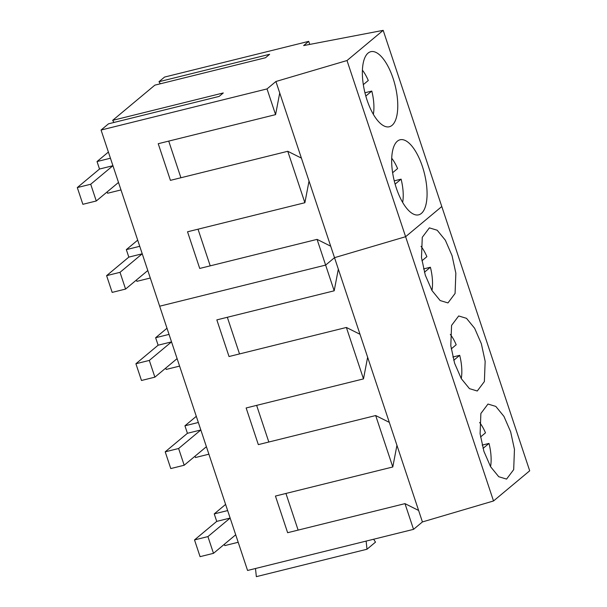 <?xml version="1.0" encoding="UTF-8"?>
<svg xmlns="http://www.w3.org/2000/svg" width="607" height="607" viewBox="0 0 607 607"><rect width="100%" height="100%" fill="white"/><g stroke="black" fill="none" stroke-linecap="round" stroke-linejoin="round"><path stroke-width="0.91" d="M373.351 114.321A30.509 12.254 76.1 0 0 371.795 91.065L364.944 92.765M363.32 84.631L368.282 80.496A30.509 12.254 76.1 0 0 362.409 70.162M365.816 96.058L371.795 91.065M402.653 202.404A30.509 12.254 76.1 0 0 401.098 179.148L394.247 180.848M392.623 172.722L397.585 168.579A30.509 12.254 76.1 0 0 391.712 158.245M395.119 184.141L401.098 179.148M431.956 290.495A30.509 12.254 76.1 0 0 430.401 267.239L423.549 268.939M421.926 260.805L426.888 256.67A30.509 12.254 76.1 0 0 421.015 246.336M424.422 272.232L430.401 267.239M461.259 378.586A30.509 12.254 76.1 0 0 459.704 355.323L452.852 357.022M451.229 348.896L456.191 344.753A30.509 12.254 76.1 0 0 450.318 334.419M453.725 360.315L459.704 355.323M490.555 466.669A30.509 12.254 76.1 0 0 489.007 443.413L482.155 445.113M480.532 436.979L485.494 432.844A30.509 12.254 76.1 0 0 479.621 422.51M483.028 448.406L489.007 443.413M101.066 130.035L267.027 88.918L275.912 81.497L347.007 60.533L383.184 30.35L303.637 45.586L308.713 41.352L164.543 77.074L158.988 81.71L269.629 54.296L265.509 57.733L154.861 85.147L112.644 120.368L223.285 92.954L219.165 96.399L108.524 123.805L101.066 130.035L159.664 306.209L325.633 265.092L334.518 257.672L405.613 236.707L441.79 206.524L529.699 470.789L493.521 500.972L422.426 521.937L396.94 445.326L392.79 466.98L275.441 496.056L287.635 532.703L404.983 503.635L413.542 529.35L422.426 521.937M112.644 120.368L114.01 122.447M158.988 81.71L160.347 83.789M308.713 41.352L309.737 44.417M383.184 30.35L441.79 206.524L405.613 236.707L493.521 500.972M347.007 60.533L405.613 236.707L334.518 257.672L338.334 269.151L334.184 290.806L216.836 319.881L229.029 356.529L346.377 327.461L363.487 378.897L246.138 407.972L258.332 444.62L375.68 415.545L392.79 466.98M362.887 81.437A38.658 15.532 -103.9 0 1 370.771 51.694A38.658 15.532 -103.9 0 1 397.244 97.006A38.658 15.532 -103.9 0 1 389.36 126.749A38.658 15.532 -103.9 0 1 362.887 81.437M392.19 169.52A38.658 15.532 -103.9 0 1 400.074 139.777A38.658 15.532 -103.9 0 1 426.546 185.097A38.658 15.532 -103.9 0 1 418.663 214.832A38.658 15.532 -103.9 0 1 392.19 169.52M275.912 81.497L334.518 257.672L325.633 265.092L334.184 290.806M413.542 529.35L247.573 570.466L159.664 306.209L325.633 265.092L317.074 239.37L330.701 246.199M317.074 239.37L199.726 268.446L187.533 231.791L304.881 202.723L287.771 151.287L170.423 180.355L158.23 143.707L275.578 114.632L267.027 88.918M279.728 92.977L275.578 114.632M180.916 177.76L168.723 141.105M309.031 181.068L304.881 202.723M287.771 151.287L301.398 158.108M210.219 265.843L198.026 229.196M99.518 169.034L77.301 187.571L90.709 184.247L112.932 165.711L110.436 158.222L97.029 161.545L99.518 169.034L112.932 165.711M77.301 187.571L82.871 204.309L96.278 200.985L90.709 184.247M96.278 200.985L118.494 182.449L120.99 189.93L107.576 193.254L107.135 191.926M108.387 152.061L97.029 161.545M128.821 257.118L106.604 275.654L120.011 272.331L142.235 253.794L139.739 246.305L126.332 249.629L128.821 257.118L142.235 253.794M106.604 275.654L112.174 292.392L125.581 289.069L120.011 272.331M125.581 289.069L147.797 270.532L150.293 278.021L136.879 281.345L136.438 280.009M137.69 240.152L126.332 249.629M158.124 345.208L135.907 363.745L149.314 360.421L171.538 341.885L169.042 334.396L155.635 337.72L158.124 345.208L171.538 341.885M135.907 363.745L141.477 380.483L154.884 377.159L149.314 360.421M154.884 377.159L177.1 358.623L179.596 366.104L166.181 369.428L165.741 368.1M166.993 328.235L155.635 337.72M187.426 433.292L165.21 451.828L178.617 448.505L200.841 429.968L198.345 422.48L184.938 425.803L187.426 433.292L200.841 429.968M165.21 451.828L170.772 468.566L184.187 465.243L178.617 448.505M184.187 465.243L206.403 446.706L208.899 454.195L195.484 457.519L195.044 456.191M196.296 416.326L184.938 425.803M216.729 521.383L194.513 539.919L207.92 536.596L230.144 518.059L227.648 510.57L214.241 513.894L216.729 521.383L230.144 518.059M194.513 539.919L200.075 556.657L213.489 553.334L207.92 536.596M213.489 553.334L235.706 534.797L238.202 542.279L224.787 545.602L224.347 544.274M225.599 504.409L214.241 513.894M373.624 539.244L375.513 542.127L366.992 549.236L256.351 576.65L255.486 568.509M346.377 327.461L360.004 334.282L338.334 269.151M360.004 334.282L367.637 357.242L363.487 378.897M375.68 415.545L389.307 422.373L367.637 357.242M389.307 422.373L396.94 445.326M455.849 273.18L452.048 255.646L445.348 240.22L437.199 230.235L429.377 227.868L422.267 237.322L421.493 257.611L425.295 275.146L432.002 290.571L440.143 300.548L447.966 302.923L455.075 293.469L455.849 273.18M485.152 361.271L481.351 343.729L474.651 328.304L466.502 318.326L458.68 315.959L451.57 325.405L450.796 345.694L454.597 363.236L461.297 378.662L469.446 388.639L477.269 391.007L484.378 381.56L485.152 361.271M514.455 449.355L510.654 431.82L503.954 416.394L495.805 406.409L487.982 404.042L480.873 413.496L480.099 433.785L483.9 451.32L490.6 466.745L498.749 476.723L506.572 479.098L513.681 469.643L514.455 449.355M366.992 549.236L366.135 541.095M404.983 503.635L418.61 510.457M298.128 530.108L285.935 493.461M268.825 442.017L256.632 405.37M239.522 353.934L227.329 317.279"/></g></svg>
